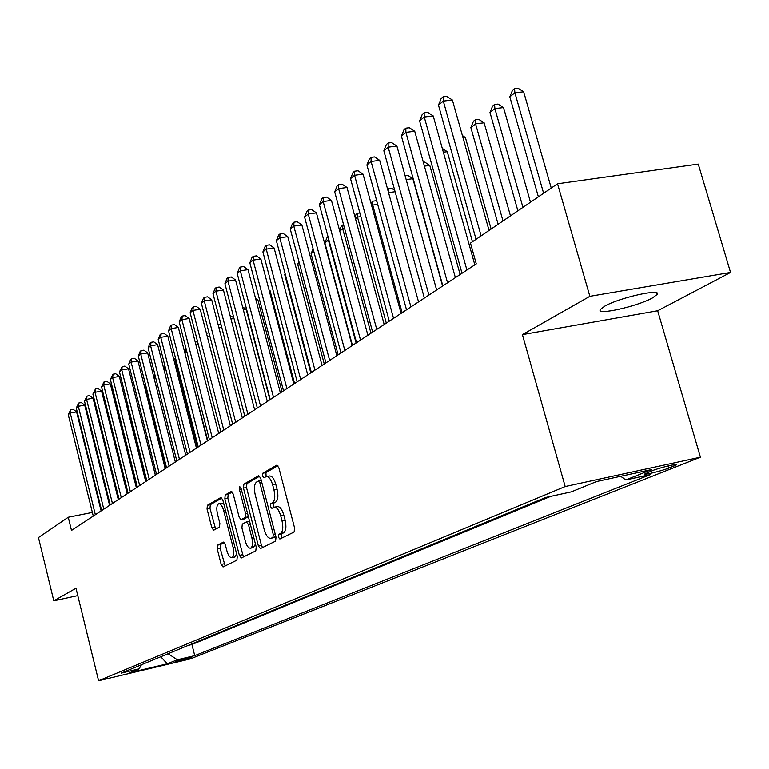 <?xml version="1.0" encoding="UTF-8"?>
<svg xmlns="http://www.w3.org/2000/svg" width="769" height="769" viewBox="0 0 769 769"><rect width="100%" height="100%" fill="white"/><g stroke="black" fill="none" stroke-linecap="round" stroke-linejoin="round"><path stroke-width="1.15" d="M278.407 537.137L279.868 539.021L294.114 532.023L294.594 527.986L278.868 467.773L276.792 465.149L262.825 473.214L262.527 476.021L263.94 477.837L266.151 476.617C268.737 476.319 270.919 479.097 272.687 484.97L273.975 489.93C275.389 496.486 274.908 500.763 272.543 502.763L270.755 503.724L270.448 506.511L271.88 508.357L274.052 507.242C276.686 506.954 278.897 509.789 280.695 515.759L281.992 520.738C283.415 527.313 282.925 531.562 280.531 533.475L278.724 534.378L278.407 537.137M274.485 507.156L277.157 506.598C279.801 506.31 282.012 509.145 283.819 515.105L285.116 520.075C286.529 526.65 286.039 530.898 283.636 532.811L281.819 533.715L281.502 536.474L282.136 537.906M277.897 465.687L265.92 472.599L266.122 476.626M266.622 476.53L269.256 476.001C271.851 475.694 274.033 478.472 275.802 484.345L277.09 489.295C278.503 495.851 278.022 500.129 275.648 502.128L273.851 503.089L273.543 505.877L274.129 507.223M652.468 297.93L657.168 294.431C662.234 288.087 619.199 297.69 604.674 306.197L600.349 309.513C595.888 315.684 637.501 306.398 652.468 297.93M191.625 657.418L175.351 661.436L191.625 657.418M217.56 545.144L217.204 548.816L221.184 564.417L223.058 566.964L236.91 560.159L237.294 556.42L222.808 499.946L220.943 497.447L207.38 505.281L207.044 508.991L211.821 527.726L213.657 530.226L219.501 527.053L219.857 523.324L217.454 513.942C216.31 508.482 216.714 505.089 218.665 503.782C220.607 503.58 222.26 505.81 223.635 510.481L233.151 547.586C234.295 553.026 233.901 556.371 231.959 557.64C229.969 557.813 228.278 555.526 226.884 550.777L225.307 544.625L223.433 542.087L217.56 545.144L220.492 544.519L220.145 548.191L225.144 565.946M75.977 588.218L53.792 600.82L38.45 537.56L68.258 517.249L71.488 530.427L476.28 263.873L470.484 243.11L557.544 183.781L589.861 296.315L522.43 334.621L565.186 486.537L98.586 680.738L75.977 588.218M258.403 545.952L260.412 548.585L275.571 541.136L276.023 537.204L260.701 478.193L258.701 475.617L243.86 484.182L243.465 488.094L258.403 545.952L261.441 545.288L262.537 547.547M255.808 550.864L241.322 557.986L239.38 555.381L224.846 498.773L225.211 494.967L231.286 491.468L233.18 493.986L239.14 517.114L241.072 519.681L245.234 517.45L245.628 513.596L239.38 489.334L239.726 486.585L241.082 488.363L256.221 547.028L255.808 550.864M652.333 470.695L644.951 473.858C642.634 475.598 661.917 470.907 668.934 468.033L676.489 464.822C678.96 463.025 659.321 467.802 652.333 470.695M565.186 486.537L700.415 457.199L190.318 658.908L98.586 680.738M188.328 645.345L191.942 644.499L194.74 655.63L650.372 474.588L625.803 479.962L620.689 476.299M194.74 655.63L177.36 659.764L167.286 663.801L129.461 672.798L139.112 668.847L121.281 673.086L545.769 497.456L571.357 491.862L596.571 481.538L651.814 469.532L625.803 479.962M191.942 644.499L550.594 496.409M522.43 334.621L657.678 310.763L730.55 272.447L589.861 296.315M730.55 272.447L698.262 164.114L557.544 183.781M53.792 600.82L77.784 595.591M657.678 310.763L700.415 457.199M101.604 510.587L101.047 510.703M92.376 512.433L68.258 517.249M139.112 668.847L141.448 664.743M168.123 653.708L177.36 659.764M167.286 663.801L160.779 656.745M259.768 476.146L246.907 483.576L246.503 487.479L261.441 545.288M272.957 537.243L273.264 534.493L259.855 482.797L258.451 480.99L256.538 482.076C254.26 484.105 253.808 488.325 255.202 494.736L264.276 529.793C266.045 535.705 268.227 538.54 270.823 538.281L275.869 536.618M273.514 537.704L271.082 538.175M275.879 536.666L274.158 537.521M232.296 491.997L228.201 494.361L227.835 498.168L243.427 556.958M243.869 519.075L248.397 516.73M245.33 541.203C246.772 546.038 248.522 548.364 250.598 548.172C252.636 546.865 253.059 543.423 251.886 537.858L248.435 524.477L246.388 521.93L242.312 524.093L241.918 527.919L245.33 541.203M253.328 547.586L255.471 544.135M249.56 521.238L246.695 521.863M224.337 542.52L220.492 544.519M234.66 557.054L236.65 553.92M223.875 504.118L221.626 503.176L218.982 503.714M221.933 497.976L210.322 504.685L209.975 508.396L215.666 529.139M551.248 188.069L523.66 91.819L514.894 92.828L509.818 96.836L538.377 196.845M543.616 193.269L514.894 92.828L514.548 88.656L518.056 88.262L523.66 91.819M509.818 96.836L512.519 90.271L514.548 88.656M489.065 230.45L452.403 100.047L443.309 101.095L481.115 235.872M438.484 105.132L441.204 98.451L443.136 96.827L443.309 101.095L438.484 105.132L476.059 239.313M443.136 96.827L446.77 96.413L452.403 100.047M530.485 202.218L503.541 107.602L494.88 108.631L489.988 112.495L517.883 210.802M522.939 207.361L494.88 108.631L494.592 104.497L498.052 104.094L503.541 107.602M489.988 112.495L492.631 106.045L494.592 104.497M510.462 215.868L484.124 122.829L475.578 123.867L470.859 127.596L498.12 224.269M502.993 220.953L475.578 123.867L475.338 119.772L478.751 119.358L484.124 122.829M470.859 127.596L473.454 121.271L475.338 119.772M491.131 229.037L465.389 137.526L463.025 137.824M462.39 135.575L465.389 137.526M472.474 241.754L447.289 151.724L443.357 152.224M442.31 148.455L447.289 151.724M474.829 264.834L433.226 115.956L424.257 117.023L466.918 270.044M419.605 120.916L422.277 114.36L424.132 112.793L424.257 117.023L419.605 120.916L462.015 273.274M424.132 112.793L427.718 112.37L433.226 115.956M455.383 277.638L414.741 131.297L405.897 132.374L447.568 282.781M401.408 136.123L404.023 129.692L405.821 128.183L405.897 132.374L401.408 136.123L442.838 285.895M405.821 128.183L409.348 127.76L414.741 131.297M436.638 289.98L396.91 146.091L388.182 147.187L428.919 295.065M383.856 150.801L386.413 144.495L388.143 143.034L388.182 147.187L383.856 150.801L424.353 298.064M388.143 143.034L391.632 142.601L396.91 146.091M418.547 301.89L379.694 160.375L371.091 161.48L410.915 306.918M366.909 164.979L369.418 158.779L371.091 157.366L371.091 161.48L366.909 164.979L406.522 309.811M371.091 157.366L374.532 156.934L379.694 160.375M460.131 274.504L429.794 165.441L424.421 166.142M423.344 162.288L424.748 162.105L429.794 165.441M401.082 313.396L363.064 174.178L354.576 175.284L393.545 318.356M350.529 178.668L353 172.573L354.615 171.218L354.576 175.284L350.529 178.668L389.297 321.154M354.615 171.218L358.008 170.776L363.064 174.178M442.579 286.068L412.876 178.706L406.157 179.61M405.109 175.793L407.935 175.419L412.876 178.706M384.202 324.508L347.002 187.511L338.61 188.626L376.762 329.411M334.707 191.894L337.12 185.915L338.687 184.598L338.61 188.626L334.707 191.894L372.648 332.112M338.687 184.598L342.042 184.156L347.002 187.511M395.112 191.741L388.547 192.635M387.653 189.366L391.661 188.29L394.728 190.347M388.46 188.722L388.489 192.413M367.89 335.246L331.458 200.401L323.182 201.526L360.536 340.09M319.404 204.689L321.778 198.806L323.288 197.537L323.182 201.526L319.404 204.689L356.556 342.705M323.288 197.537L326.594 197.095L331.458 200.401M402.139 312.695L372.744 205.073L371.725 205.881M377.685 204.391L372.744 205.073L372.744 201.199L375.916 200.757L376.868 201.401M370.946 203.045L372.744 201.199M352.115 345.637L316.424 212.878L308.254 214.013L344.839 350.424M304.591 217.069L306.927 211.292L308.388 210.062L308.254 214.013L304.591 217.069L340.994 352.961M308.388 210.062L311.656 209.61L316.424 212.878M386.307 323.124L357.498 217.108L355.47 218.713M360.863 216.637L357.498 217.108L357.527 213.273L359.854 212.946M355.009 216.993L356.037 214.464L357.527 213.273M336.841 355.691L301.871 224.961L293.796 226.096L329.651 360.43M290.259 229.056L292.547 223.375L293.96 222.183L293.796 226.096L290.259 229.056L325.931 362.872M293.96 222.183L297.19 221.732L301.871 224.961M370.966 333.217L342.724 228.778L339.754 231.123M344.618 228.508L342.724 228.778L342.782 224.981L343.628 224.856M339.581 230.46L341.33 226.124L342.782 224.981M322.057 365.429L287.769 236.66L279.801 237.804L314.944 370.11M276.369 240.668L278.618 235.074L279.993 233.92L279.801 237.804L276.369 240.668L311.349 372.484M279.993 233.92L283.175 233.468L287.769 236.66M356.095 343.012L328.392 240.091L324.883 242.869L352.452 345.416M328.911 240.015L328.392 240.091L328.44 238.255M324.883 242.869L327.075 237.438L328.017 236.689M307.735 374.859L274.11 247.993L266.237 249.137L300.708 379.492M262.911 251.924L265.122 246.416L266.449 245.301L266.237 249.137L262.911 251.924L297.209 381.789M266.449 245.301L269.602 244.84L274.11 247.993M313.839 251.588L311.089 253.751L338.149 354.836M311.089 253.751L313.098 248.8M293.845 384L260.864 258.99L253.088 260.133L286.904 388.576M249.867 262.835L252.04 257.413L253.328 256.327L253.088 260.133L249.867 262.835L283.511 390.806M253.328 256.327L256.433 255.875L260.864 258.99M299.324 263.046L297.709 264.325L324.258 363.977M297.709 264.325L298.881 261.412M280.387 392.872L248.012 269.65L240.332 270.794L273.514 397.39M237.208 273.418L239.342 268.083L240.591 267.026L240.332 270.794L237.208 273.418L270.227 399.553M240.591 267.026L243.667 266.574L248.012 269.65M285.261 274.158L284.713 274.581L310.782 372.85M284.713 274.581L285.107 273.61M267.324 401.466L235.545 279.993L227.96 281.146L260.528 405.945M224.923 283.684L227.018 278.436L228.239 277.417L227.96 281.146L224.923 283.684L257.346 408.041M228.239 277.417L231.267 276.955L235.545 279.993M254.645 409.819L223.443 290.038L215.945 291.191L247.926 414.241M212.994 293.662L215.06 288.481L216.243 287.491L215.945 291.191L212.994 293.662L244.83 416.279M216.243 287.491L219.242 287.039L223.443 290.038M294.575 383.529L270.082 290.711L269.265 290.836M269.044 289.98L270.082 290.711M242.331 417.923L211.686 299.795L204.275 300.948L235.689 422.296M201.401 303.342L203.439 298.247L204.592 297.286L204.275 300.948L201.401 303.342L232.68 424.277M204.592 297.286L207.553 296.824L211.686 299.795M282.06 391.767L257.99 300.198L256.115 300.487M255.587 298.487L257.99 300.198M230.373 425.805L200.257 309.273L192.932 310.426L223.798 430.131M190.145 312.762L192.154 307.735L193.269 306.802L192.932 310.426L190.145 312.762L220.876 432.053M193.269 306.802L196.191 306.341L200.257 309.273M269.89 399.774L246.234 309.417L243.36 309.869M242.552 306.773L246.234 309.417M218.752 433.456L189.155 318.491L181.907 319.644L212.244 437.734M179.206 321.913L181.176 316.963L182.263 316.049L181.907 319.644L179.206 321.913L209.408 439.608M182.263 316.049L185.156 315.588L189.155 318.491M233.997 318.51L230.988 319M230.123 315.674L233.776 317.645M207.447 440.897L178.35 327.459L171.189 328.603L201.017 445.136M168.555 330.805L170.497 325.931L171.554 325.047L171.189 328.603L168.555 330.805L198.258 446.952M171.554 325.047L174.419 324.585L178.35 327.459M221.76 327.421L218.973 327.873M218.117 324.585L219.809 324.316L221.212 325.335M196.46 448.135L167.844 336.178L160.769 337.322L190.097 452.326M158.203 339.465L160.115 334.659L161.144 333.794L160.769 337.322L158.203 339.465L187.405 454.094M161.144 333.794L163.97 333.333L167.844 336.178M209.879 336.091L207.303 336.514M206.457 333.265L209.033 332.842M185.762 455.171L157.616 344.656L150.618 345.81L179.465 459.324M148.119 347.896L150.013 343.147L151.012 342.311L150.618 345.81L148.119 347.896L176.851 461.044M151.012 342.311L153.81 341.849L157.616 344.656M198.335 344.541L195.96 344.935M195.23 342.08L197.508 341.321M195.835 341.59L195.653 343.733M175.351 462.025L147.667 352.923L140.737 354.067L169.122 466.129M138.314 356.095L140.169 351.414L141.14 350.597L140.737 354.067L138.314 356.095L166.575 467.812M141.14 350.597L143.909 350.145L147.667 352.923M207.803 440.666L184.993 353.327M187.117 352.76L185.329 353.058L185.646 349.684L186.3 349.578M184.406 351.068L185.646 349.684M165.22 468.706L137.968 360.969L131.115 362.112L159.048 472.762M128.75 364.083L130.586 359.469L131.537 358.671L131.115 362.112L128.75 364.083L156.568 474.396M131.537 358.671L134.267 358.219L137.968 360.969M197.498 447.443L175.38 360.911L174.371 361.709M176.216 360.776L175.38 360.911L175.62 358.441M173.986 360.209L175.457 357.777M155.348 475.204L128.529 368.803L121.752 369.947L149.244 479.222M119.445 371.869L122.175 366.544L121.752 369.947L119.445 371.869L146.831 480.817M122.175 366.544L124.876 366.092L128.529 368.803M165.633 368.62L164.037 369.87M163.845 369.091L165.008 366.169M155.434 376.666L153.983 377.81M153.963 377.723L155.021 375.061M145.504 384.51L144.735 385.115L165.787 468.331M144.735 385.115L145.293 383.702M145.726 481.538L119.32 376.445L112.61 377.579L139.679 485.518M110.371 379.463L113.053 374.205L112.61 377.579L110.371 379.463L137.334 487.065M113.053 374.205L115.725 373.753L119.32 376.445M136.353 487.709L110.342 383.894L103.709 385.029L130.365 491.651M101.518 386.855L104.151 381.684L103.709 385.029L101.518 386.855L128.077 493.16M104.151 381.684L106.804 381.232L110.342 383.894M127.212 493.736L101.595 391.152L95.029 392.286L121.281 497.63M92.895 394.074L95.481 388.97L95.029 392.286L92.895 394.074L119.051 499.11M95.481 388.97L98.105 388.518L101.595 391.152M135.834 392.142L156.53 474.425M118.291 499.6L93.059 398.236L86.561 399.371L112.428 503.464M84.475 401.11L87.022 396.083L86.561 399.371L84.475 401.11L110.246 504.906M87.022 396.083L89.617 395.631L93.059 398.236M155.396 475.175L135.45 396.275M109.592 505.329L84.725 405.148L78.294 406.272L103.786 509.155M76.256 407.974L78.765 403.023L78.294 406.272L76.256 407.974L101.652 510.558M78.765 403.023L81.331 402.572L84.725 405.148M146.466 481.048L126.856 403.043L126.039 403.187M125.799 402.254L126.856 403.043M101.104 510.924L76.592 411.896L70.229 413.02L95.346 514.711M68.239 414.683L70.7 409.79L70.229 413.02L68.239 414.683L93.27 516.076M70.7 409.79L73.247 409.348L76.592 411.896M673.904 464.707L674.25 465.918M668.319 465.889L668.934 468.033M283.636 532.811L280.531 533.475M285.116 520.075L281.992 520.738M283.819 515.105L280.695 515.759M273.851 503.089L270.755 503.724M275.648 502.128L272.543 502.763M277.09 489.295L273.975 489.93M275.802 484.345L272.687 484.97M265.92 472.599L262.825 473.214M281.819 533.715L278.724 534.378M246.503 487.479L243.465 488.094M246.907 483.576L243.86 484.182M275.215 534.08L273.264 534.493M261.796 482.413L259.855 482.797M258.547 480.971L261.277 480.423L258.634 480.981M242.37 554.737L239.38 555.381M227.835 498.168L224.846 498.773M228.201 494.361L225.211 494.967M244.177 519.017L241.158 519.642M248.262 516.826L245.234 517.45M247.493 513.211L245.628 513.596M241.235 488.969L239.38 489.334M253.751 537.464L251.886 537.858M250.3 524.083L248.435 524.477M234.93 547.201L233.151 547.586M225.413 510.116L223.635 510.481M214.753 527.111L211.821 527.726M209.975 508.396L207.044 508.991M210.322 504.685L207.38 505.281M224.125 563.773L221.184 564.417M220.145 548.191L217.204 548.816M656.736 292.941L657.168 294.431M273.899 537.627L270.823 538.281M244.081 519.056L241.072 519.681M253.616 547.528L250.598 548.172M249.502 521.257L246.599 521.863M234.93 556.996L231.959 557.64"/></g></svg>

